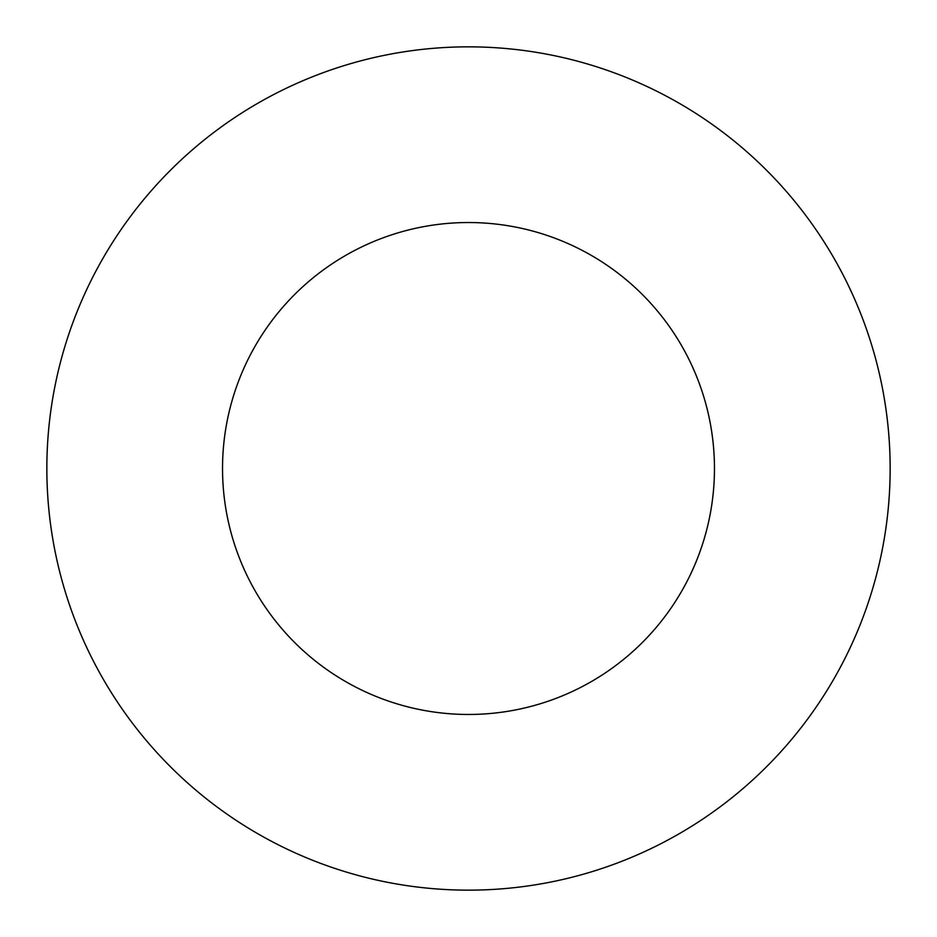 <?xml version="1.0" encoding="UTF-8"?>
<svg xmlns="http://www.w3.org/2000/svg" width="937" height="937" viewBox="0 0 937 937"><rect width="100%" height="100%" fill="white"/><g stroke="black" fill="none" stroke-linecap="round" stroke-linejoin="round"><path stroke-width="1.41" d="M714.462 468.5A245.962 245.962 0 0 1 345.519 681.515A245.962 245.962 0 0 1 345.519 255.485A245.962 245.962 0 0 1 714.462 468.5M890.15 468.5A421.65 421.65 0 0 1 257.675 833.661A421.65 421.65 0 0 1 257.675 103.339A421.65 421.65 0 0 1 890.15 468.5"/></g></svg>
